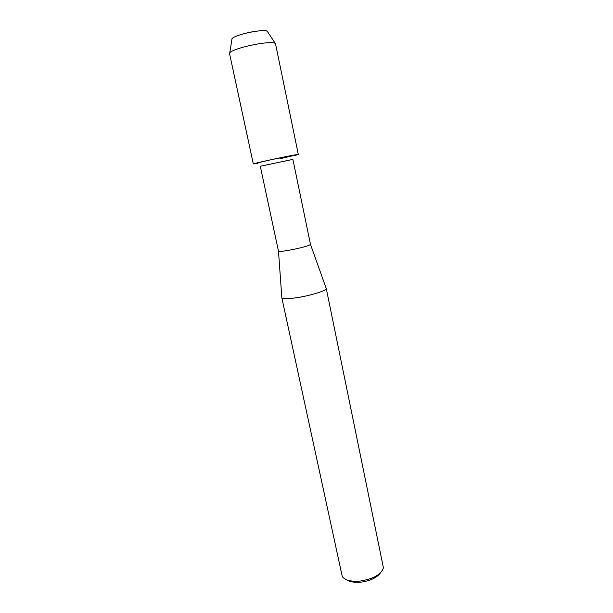 <?xml version="1.0" encoding="UTF-8"?>
<svg xmlns="http://www.w3.org/2000/svg" width="613" height="613" viewBox="0 0 613 613"><rect width="100%" height="100%" fill="white"/><g stroke="black" fill="none" stroke-linecap="round" stroke-linejoin="round"><path stroke-width="0.92" d="M267.222 31.179C263.651 30.098 256.395 30.803 245.468 33.301C238.089 35.202 233.607 36.964 232.028 38.596L231.883 39.5C231.53 37.853 236.059 35.784 245.468 33.301C256.694 30.458 268.571 29.784 267.72 31.953L275.521 43.768L298.309 154.438L280.279 158.706M310.5 244.426C308.952 245.729 302.63 247.514 291.512 249.782C283.735 251.23 279.398 251.69 278.486 251.177L260.287 166.246L292.884 159.38L310.5 244.426L326.162 288.248M258.004 163.219C249.345 164.698 253.713 163.525 271.115 159.694C291.045 155.395 306.431 152.706 293.742 155.687M281.842 297.589L281.857 297.895C283.152 299.228 289.244 298.975 300.14 297.136C313.389 294.799 326.721 290.363 326.262 288.531M281.834 297.811L342.269 576.534C345.127 580.312 351.119 581.821 360.26 581.063C373.447 578.902 381.179 574.504 383.439 567.86L326.254 288.447M347.096 579.967C350.307 581.998 354.958 582.718 361.049 582.135C370.382 580.795 376.834 577.73 380.405 572.948M298.309 154.438L271.115 159.694L253.322 163.916L229.515 53.461L229.806 52.672C231.806 50.741 237.568 48.565 247.077 46.159C261.176 42.956 270.463 41.96 274.93 43.163M278.486 251.177L281.857 297.895M232.028 38.596L229.806 52.672"/></g></svg>
